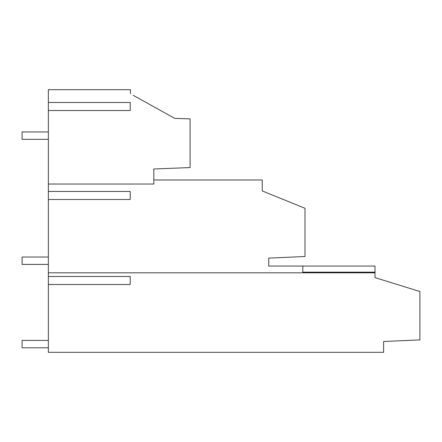 <?xml version="1.0" encoding="UTF-8"?>
<svg xmlns="http://www.w3.org/2000/svg" width="442" height="442" viewBox="0 0 442 442"><rect width="100%" height="100%" fill="white"/><g stroke="black" fill="none" stroke-linecap="round" stroke-linejoin="round"><path stroke-width="0.66" d="M302.787 272.167L375.009 272.167L375.009 272.813L52.465 272.813L302.787 272.813L302.787 266.056L268.725 266.056L268.725 258.1L305.002 256.52L305.002 208.276L262.239 190.938L262.239 179.966L153.827 179.966M133.219 95.334L174.745 118.362L190.099 118.898L190.099 167.562L153.827 168.988L153.827 184.027L48.36 184.027L48.36 191.452L130.23 191.452L130.23 199.497L48.36 199.497L48.36 276.482L130.23 276.482L130.23 284.521L48.36 284.521L48.36 352.313L383.623 352.313L383.623 341.489L419.9 339.904L419.9 291.516L375.009 277.609L375.009 272.813M48.36 184.027L48.36 89.687L130.434 89.687L130.434 93.787M48.36 284.521L48.36 276.482M48.36 199.497L48.36 191.452M302.787 266.056L375.009 266.056L375.009 272.167M48.36 110.533L130.23 110.533L130.23 102.489L48.36 102.489M52.465 272.813L48.36 272.813L52.465 272.813M48.36 347.799L22.1 347.799L22.1 340.412L48.36 340.412M48.36 264.415L22.1 264.415L22.1 257.029L48.36 257.029M48.36 139.34L22.1 139.34L22.1 131.954L48.36 131.954"/></g></svg>
